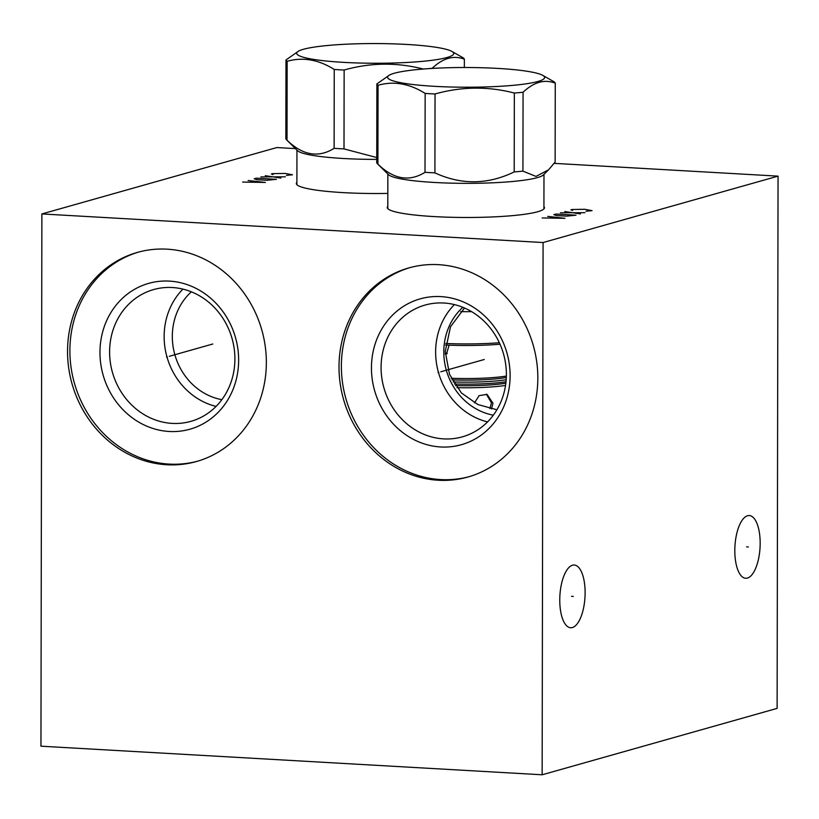 <?xml version="1.0" encoding="UTF-8"?>
<svg xmlns="http://www.w3.org/2000/svg" width="819" height="819" viewBox="0 0 819 819"><rect width="100%" height="100%" fill="white"/><g stroke="black" fill="none" stroke-linecap="round" stroke-linejoin="round"><path stroke-width="1.23" d="M295.454 148.608L276.853 147.543L41.882 213.943L40.95 746.191L542.147 774.784L777.118 708.384L778.05 176.136L554.146 163.36M778.05 176.136L543.079 242.537L41.882 213.943M387.817 193.407A78.614 9.859 -179.9 0 1 296.345 183.517A78.614 9.859 -179.9 0 1 296.898 182.361M543.918 206.593A78.614 9.859 -179.9 0 1 544.471 207.76A78.614 9.859 -179.9 0 1 537.776 211.722A78.614 9.859 -179.9 0 1 449.631 217.24A78.614 9.859 -179.9 0 1 387.244 207.483A78.614 9.859 -179.9 0 1 387.796 206.316M542.147 774.784L543.079 242.537M572.491 565.223A31.409 12.572 -86.7 0 1 574.232 565.028A31.409 12.572 -86.7 0 1 585.083 594.942A31.409 12.572 -86.7 0 1 572.389 627.538A31.409 12.572 -86.7 0 1 570.648 627.743A31.409 12.572 -86.7 0 1 559.797 597.819A31.409 12.572 -86.7 0 1 572.491 565.223M747.542 515.755A31.409 12.572 -86.7 0 1 749.283 515.561A31.409 12.572 -86.7 0 1 760.134 545.474A31.409 12.572 -86.7 0 1 747.44 578.071A31.409 12.572 -86.7 0 1 745.699 578.275A31.409 12.572 -86.7 0 1 734.848 548.351A31.409 12.572 -86.7 0 1 747.542 515.755M339.015 366.779A108.651 98.628 74.2 0 1 408.876 267.905A108.651 98.628 74.2 0 1 537.827 378.122A108.651 98.628 74.2 0 1 467.966 477.006A108.651 98.628 74.2 0 1 339.015 366.779M67.537 351.29A108.651 98.628 74.2 0 1 137.397 252.406A108.651 98.628 74.2 0 1 266.349 362.633A108.651 98.628 74.2 0 1 196.488 461.517A108.651 98.628 74.2 0 1 67.537 351.29M469.144 476.668A108.651 98.628 -105.8 0 1 341.38 366.113A108.651 98.628 74.2 0 1 410.053 267.578M371.447 367.833A75.778 68.796 74.2 0 1 440.909 296.611A75.778 68.796 74.2 0 1 510.114 375.747A75.778 68.796 -105.8 0 1 440.653 446.969A75.778 68.796 -105.8 0 1 371.447 367.833M381.081 367.383A68.479 62.162 74.2 0 1 425.102 305.057A68.479 62.162 74.2 0 1 506.377 374.529A68.479 62.162 -105.8 0 1 462.346 436.844A68.479 62.162 -105.8 0 1 381.081 367.383M454.422 304.596A68.479 62.162 74.2 0 0 435.626 351.965A68.479 62.162 -105.8 0 0 487.571 421.898M493.345 415.161A61.353 55.692 74.2 0 1 443.796 351.873A61.353 55.692 74.2 0 1 462.868 307.309M496.918 409.776L477.856 404.525L461.373 392.925L449.529 374.396L445.239 351.464L450.491 326.801L464.516 308.005M221.867 399.672A61.353 55.692 74.2 0 1 172.318 336.384A61.353 55.692 74.2 0 1 191.39 291.82M216.093 406.408A68.479 62.162 -105.8 0 1 164.138 336.476A68.479 62.162 74.2 0 1 182.944 289.107M109.603 351.894A68.479 62.162 -105.8 0 0 190.868 421.355A68.479 62.162 -105.8 0 0 234.899 359.039A68.479 62.162 74.2 0 0 153.624 289.568A68.479 62.162 74.2 0 0 109.603 351.894M99.969 352.344A75.778 68.796 74.2 0 1 169.431 281.112A75.778 68.796 74.2 0 1 238.636 360.258A75.778 68.796 -105.8 0 1 169.164 431.48A75.778 68.796 -105.8 0 1 99.969 352.344M138.575 252.088A108.651 98.628 74.2 0 0 69.891 350.624A108.651 98.628 -105.8 0 0 197.666 461.179M376.75 159.388A78.061 9.787 -179.9 0 1 343.509 158.507A78.061 9.787 0.1 0 1 297.573 150.706L286.455 139.721A89.291 11.2 0.1 0 0 287.008 140.182C302.692 155.395 318.386 158.108 334.111 148.341A89.291 11.2 0.1 0 0 338.994 148.638A89.291 11.2 -179.9 0 0 344 148.904L376.75 157.545M298.577 51.116A78.522 9.848 0.1 0 0 343.489 62.357A78.522 9.848 0.1 0 0 425.041 61.097A78.522 9.848 0.1 0 0 451.801 51.382A78.522 9.848 0.1 0 0 406.879 44.451A78.522 9.848 0.1 0 0 298.577 51.116L285.985 59.951L285.841 138.831A89.291 11.2 0.1 0 0 286.455 139.721M432.166 68.427L432.166 68.294C442.915 58.108 453.644 55.078 464.363 59.193A89.291 11.2 0.1 0 0 463.196 57.842L451.801 51.382M464.353 67.516L464.363 59.193M428.306 68.663A89.291 11.2 0.1 0 0 432.166 68.294M344 148.904L344.144 70.025C370.587 62.551 397.02 62.244 423.443 69.083M334.111 148.341L334.244 69.461A89.291 11.2 0.1 0 0 339.127 69.758A89.291 11.2 0.1 0 0 344.144 70.025M285.985 59.951A89.291 11.2 0.1 0 0 287.152 61.302C302.856 56.869 318.56 59.582 334.244 69.461M287.008 140.182L287.152 61.302M505.845 383.19A49.396 6.194 -179.9 0 1 455.415 385.585M456.9 387.663A51.218 6.429 0.1 0 0 505.538 385.432M474.498 402.856L479.135 395.628L487.08 394.379L492.966 403.306L491.502 408.906M506.316 377.498A49.396 6.194 -179.9 0 1 452.006 379.862M453.142 381.951A51.218 6.429 0.1 0 0 506.183 379.719M454.361 383.978A51.218 6.429 0.1 0 0 506.009 381.736M451.208 378.255A51.218 6.429 0.1 0 0 506.357 376.064M449.119 345.188L446.498 353.869L445.29 354.043M445.577 345.034A60.811 7.627 0.1 0 0 500.02 344.226M445.761 343.478A62.633 7.852 0.1 0 0 499.344 342.741M471.611 311.65A62.633 7.852 -179.9 0 1 460.718 311.64M514.199 171.929A89.291 11.2 -179.9 0 0 522.932 171.14L536.005 176.423L548.587 169.799L543.355 174.938A78.061 9.787 -179.9 0 1 434.408 182.463A78.061 9.787 0.1 0 1 388.482 174.662L377.354 163.677A89.291 11.2 0.1 0 0 377.907 164.148C393.591 179.361 409.295 182.074 425.01 172.307A89.291 11.2 0.1 0 0 429.893 172.604A89.291 11.2 -179.9 0 0 434.909 172.87C461.322 185.043 487.745 184.725 514.199 171.929L514.342 93.038A89.291 11.2 0.1 0 0 523.065 92.26C533.814 82.074 544.543 79.034 555.262 83.159A89.291 11.2 0.1 0 0 554.094 81.808L542.7 75.338A78.522 9.848 0.1 0 0 497.778 68.407A78.522 9.848 0.1 0 0 389.475 75.072A78.522 9.848 0.1 0 0 434.387 86.323A78.522 9.848 0.1 0 0 515.939 85.063A78.522 9.848 0.1 0 0 542.7 75.338M389.475 75.072L376.883 83.917L376.74 162.797A89.291 11.2 0.1 0 0 377.354 163.677M548.587 169.799L555.128 162.039L555.262 83.159M522.932 171.14L523.065 92.26M434.909 172.87L435.043 93.98C461.486 86.517 487.919 86.2 514.342 93.038M425.01 172.307L425.153 93.417A89.291 11.2 0.1 0 0 430.036 93.724A89.291 11.2 0.1 0 0 435.043 93.98M376.883 83.917A89.291 11.2 0.1 0 0 378.05 85.268C393.765 80.835 409.459 83.548 425.153 93.417M377.907 164.148L378.05 85.268M445.26 353.296L447.307 353.562M489.905 408.568L491.451 402.815L486.322 394.174M438.81 372.348L438.032 372.563L438.81 372.348M440.776 371.785L484.264 359.5M167.332 356.859L166.554 357.074L167.332 356.859M169.298 356.296L212.786 344.011M571.56 596.334L573.32 596.437M746.611 546.867L748.371 546.969M286.394 175.379L292.506 174.785L285.237 173.433L272.451 173.638L271.345 173.956L273.034 174.611M285.319 176.812L260.841 176.924M265.264 175.675L280.897 178.061M276.474 179.31L256.419 178.173L254.207 178.798L257.012 179.709L267.035 180.282L276.474 179.31M242.598 182.074L265.417 182.442L248.126 180.518M253.706 181.204L250.389 182.146M585.964 211.241L592.065 210.647L584.807 209.295L572.02 209.51L570.915 209.818L572.594 210.483M584.879 212.684L560.411 212.786M564.834 211.537L580.456 213.933M576.033 215.182L555.988 214.035L553.777 214.66L556.582 215.571L566.605 216.144L576.033 215.182M542.168 217.946L564.977 218.304L547.696 216.38M553.275 217.076L549.958 218.008M296.887 184.684L296.949 150.082M543.918 208.917L543.98 174.314M387.796 208.64L387.858 174.048"/></g></svg>
